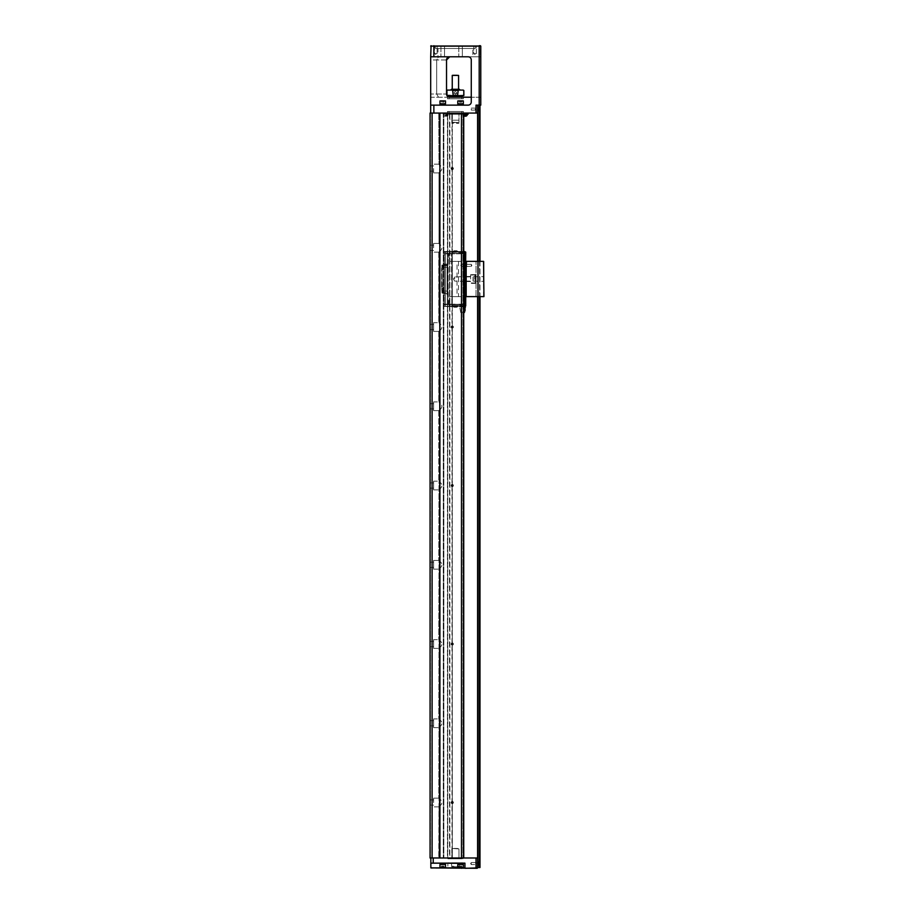 <?xml version="1.0" encoding="UTF-8"?>
<svg xmlns="http://www.w3.org/2000/svg" width="914" height="914" viewBox="0 0 914 914"><rect width="100%" height="100%" fill="white"/><g stroke="black" fill="none" stroke-linecap="round" stroke-linejoin="round"><path stroke-width="0.69" stroke-dasharray="4.57 3.43" d="M478.799 109.097L478.799 110.491L478.799 109.097M477.599 109.097L477.599 110.491L477.599 109.097M479.987 109.097L479.987 111.679L479.987 109.097M479.987 105.133L477.999 105.133L479.987 105.133L479.987 867.512L479.587 105.133M477.999 105.133L477.999 867.512L479.587 867.512M430.848 857.995L433.225 857.995L430.848 857.995L430.848 863.147L464.929 863.147L430.848 863.147L431.248 868.3L477.211 868.3L477.599 857.995L477.599 867.512L478.399 867.512L477.599 867.512L478.399 867.512L478.399 105.133L478.399 867.512L478.399 105.133L477.599 105.133L477.599 867.512L478.399 867.512L478.399 105.133L477.599 105.133L477.599 113.062L477.599 105.133L476.023 105.133L480.775 105.133L480.775 46.1L479.187 46.1L479.187 105.133M477.599 867.512L477.599 105.133L477.999 867.512M479.987 863.547L479.987 860.965L479.987 863.547M477.599 864.93L477.599 862.153L477.599 864.93L477.599 862.153L477.599 864.93L478.799 864.93L478.799 862.153L478.799 864.93L478.799 862.153L478.799 864.93L479.987 866.118L477.599 864.93M479.987 261.358L479.987 296.627M477.599 296.627L477.599 261.358M463.501 261.358L464.129 261.358L464.129 296.627L464.129 252.961L464.929 253.395L464.129 252.732L464.929 252.721L463.581 252.721L464.929 252.721L464.129 252.732L464.129 305.333L464.129 296.627L463.501 296.627L464.129 253.829L447.506 253.829L464.129 253.829L464.129 261.358L464.129 253.395L464.929 253.395L464.929 261.358L464.129 261.358L464.929 261.358L465.043 296.627L464.129 296.627L466.346 296.627L464.129 296.627L464.129 261.358L465.317 261.358L465.317 269.287L466.506 269.287L465.317 269.287L466.506 269.287L465.317 269.287L465.317 296.627L466.506 296.627L466.117 269.287M483.552 296.627L483.552 261.358L483.94 296.627L483.94 261.358L476.023 261.358L483.94 261.358L483.552 296.627L476.023 296.627L483.94 296.627L466.117 296.627M463.741 306.453L451.482 306.453L465.477 305.904L450.956 305.904L465.717 305.904L458.542 305.904L465.717 305.904L465.717 269.287L465.717 296.627L465.317 269.287L464.929 305.345L463.581 305.345L464.129 304.191L464.929 304.191L464.929 305.345L464.118 305.345L463.581 252.721L463.581 305.345L464.929 305.345L464.929 252.721L464.929 253.875L464.129 253.875L464.929 253.875L464.929 261.358L465.043 255.417L465.043 261.358L463.741 261.358M461.364 296.627L449.471 296.627L461.364 296.627L461.364 261.358L449.471 261.358L461.364 261.358M455.412 296.627L449.071 296.627L455.412 296.627M455.412 261.358L449.071 261.358L455.412 261.358M443.05 289.875L443.05 290.869L443.05 289.875L441.862 289.875L443.05 291.852L443.05 290.869L441.862 290.869L441.862 289.875L443.05 289.875M443.05 266.1L443.05 267.094L443.05 266.1L441.862 266.1L443.05 268.076L443.05 267.094L441.862 267.094L441.862 266.1L443.05 266.1M441.862 291.852L441.862 290.869L441.862 291.852L443.05 291.852L441.862 291.852M441.862 268.076L441.862 267.094L441.862 268.076L443.05 268.076L441.862 268.076M441.862 290.869L441.862 289.018L441.862 290.869M441.862 267.094L441.862 265.243L441.862 267.094M442.102 290.869L442.102 288.687L442.102 290.869M442.102 267.094L442.102 264.911L442.102 267.094M444.238 290.869L444.238 288.493L444.238 293.063L444.238 290.869L442.022 290.869L441.622 289.555L441.622 268.408L441.622 289.555L442.422 292.663L442.022 265.323L444.238 265.323L444.238 269.47L444.238 265.323L442.022 265.323L442.022 293.063L444.238 293.463L442.022 293.063L442.022 290.869L444.238 290.869M441.622 268.408L442.022 267.094L441.622 268.408M444.238 264.923L444.238 269.264L444.238 264.923L447.175 264.923L444.238 264.923M442.022 267.094L442.022 265.323L442.022 267.094L444.238 267.094L442.022 267.094M461.364 265.323L461.364 266.317L461.364 265.323M447.175 265.723L447.175 264.923L447.175 265.723L442.422 265.723L447.175 265.723L447.175 292.663L442.422 292.663L447.175 292.663L447.175 265.723M447.175 293.463L447.175 292.663L447.175 293.463L444.238 293.463L447.175 293.463M464.129 265.323L464.129 266.317L464.129 265.323M447.175 294.251L447.175 264.135L447.175 294.251L444.318 294.251L444.318 291.075L444.318 294.251L447.175 294.251M465.317 265.323L465.317 267.505L465.317 265.323M444.318 291.075L444.318 264.135L444.318 291.075L447.175 291.075L444.318 291.075M447.175 264.135L444.318 264.135L447.175 264.135M483.552 261.358L466.506 261.358L466.506 296.627L466.506 269.287L466.506 296.627L466.506 269.287L466.506 296.627L466.506 269.287L465.969 296.627L465.969 269.287L465.317 269.287M444.318 304.156L444.318 253.829L445.506 253.829L444.318 253.829L444.318 304.156L445.506 304.156L445.506 253.829L447.506 253.829L445.506 253.829L445.506 304.156L444.318 304.156L445.678 304.556L444.318 304.156M447.906 304.156L451.836 304.156L447.906 304.156L448.306 253.441L444.318 253.829L451.436 253.441L447.906 253.829L448.306 304.556L445.678 304.556L451.436 304.556L447.906 304.156M464.529 306.453L465.34 304.556L447.769 304.556L447.654 306.453L447.78 304.556L444.318 304.556L444.318 306.453L444.318 304.556L445.506 304.556L445.506 306.453L451.482 306.453L444.318 306.453L450.956 305.904L444.318 306.453L449.871 306.453L445.506 306.453L445.506 304.556L451.962 304.556L452.087 306.453L449.871 306.453L452.236 306.453L451.962 304.556L464.929 304.556L451.836 304.156L464.129 304.156L464.129 296.627L464.929 296.627L464.929 304.431L464.929 296.627L464.929 304.191L464.129 304.191L464.929 305.505L458.542 305.505L464.929 305.505M464.929 261.358L465.043 255.417L464.129 255.417L464.129 261.358L464.129 255.417L465.043 255.417L465.157 253.441L464.129 253.441L464.129 255.017L464.129 253.441L452.224 253.441L464.929 253.441L464.929 255.417L464.129 255.417L464.929 255.417L464.929 261.358L464.929 253.635L464.129 253.635L464.929 253.441L464.929 296.627M463.741 252.721L463.741 305.345M458.531 261.358L458.531 296.627L457.046 296.627L457.046 261.358L458.531 261.358L457.046 261.358M457.046 296.627L458.531 296.627M447.506 304.156L445.506 304.156L447.506 304.156L447.506 253.441L447.506 304.156M465.317 261.358L465.717 253.829L465.317 261.358M464.929 253.829L460.05 253.441L462.553 253.441L462.553 252.481L458.542 252.481L465.717 252.093L458.542 252.093L465.717 252.481L462.553 252.481L462.553 253.441L465.717 253.829M455.412 253.441L461.753 253.441L455.412 253.441M452.224 253.441L451.436 253.441L452.224 253.441M464.929 253.441L452.11 253.441L465.34 253.441L464.529 251.533L452.019 251.533L465.477 252.093L444.318 252.093L465.717 252.093L465.157 253.441M465.043 255.417L465.043 261.358L465.043 255.417M465.043 261.164L465.043 255.771L464.129 255.532L465.043 255.771L465.043 261.164M464.529 251.533L452.236 251.533L452.11 253.441L444.318 253.441L452.11 253.441L452.236 251.533L463.741 251.533M465.717 253.441L465.717 252.481L465.717 253.441M449.277 253.441L461.559 253.441L449.277 253.441L449.277 252.093L461.559 252.093L449.277 252.093M452.247 252.481L458.588 252.093L452.247 252.481M447.506 251.533L445.506 251.533L445.506 253.441L445.506 251.533L452.236 251.533L447.506 251.533L447.62 253.441L447.506 251.533M444.318 251.533L444.318 253.441L444.318 251.533L445.678 251.533L444.318 251.533M452.019 251.533L445.678 251.533L452.019 251.533M447.78 253.441L447.654 251.533L447.78 253.441M449.871 253.441L449.871 251.533L449.871 253.441M452.087 251.533L451.962 253.441L452.087 251.533M456.36 251.773L454.384 251.773L456.36 251.773L456.36 250.744L455.503 250.744L455.503 251.773M456.452 250.744L456.452 251.773M455.503 250.744L454.475 250.744L454.475 251.773M454.475 250.744L454.384 251.773M454.384 250.744L455.321 250.744L455.321 251.773M455.321 250.744L456.36 250.744M454.864 250.744L456.703 250.744L454.864 250.744M454.692 251.773L456.543 251.773L454.692 251.773L454.692 250.744L455.012 251.773M454.292 250.744L454.292 251.773M455.012 250.744L456.143 250.744L456.143 251.773M456.143 250.744L456.543 251.773M456.543 250.744L455.812 250.744L455.812 251.773M455.812 250.744L454.692 250.744M455.629 250.744L454.132 250.744L455.629 250.744M464.929 255.566L464.129 255.532L464.963 255.6L464.963 261.164L464.963 255.6M456.36 306.213L454.384 306.213L456.36 306.213L456.36 307.241L456.452 306.213M454.692 306.213L456.543 306.213L454.692 306.213L454.692 307.241L454.292 306.213M463.741 312.474L464.415 312.474M455.321 307.241L455.321 306.213M454.384 307.241L454.384 306.213M454.475 307.241L454.475 306.213M455.503 307.241L455.503 306.213M455.812 307.241L455.812 306.213M456.543 307.241L456.543 306.213M456.143 307.241L456.143 306.213M455.012 307.241L455.012 306.213M454.864 307.241L456.703 307.241L454.864 307.241M455.629 307.241L454.132 307.241L455.629 307.241M463.741 310.017L465.157 310.017M454.121 305.802L458.428 305.802L454.121 305.802M455.915 305.802L452.407 305.802L455.915 305.802M463.741 308.829L464.929 308.829M454.121 305.505L458.428 305.505L454.121 305.505M455.915 305.505L452.407 305.505L455.915 305.505M459.776 306.727L462.553 306.727L459.776 306.727L461.102 305.505L459.776 306.099L459.776 305.505L459.776 306.727M452.247 305.505L458.588 305.904L452.247 305.505M462.553 306.727L461.216 305.505L462.553 306.099L463.878 305.505L462.553 306.727M461.216 305.505L465.317 306.099L463.992 305.505L465.317 305.505L465.317 306.099L465.317 305.505L461.216 305.505M465.317 306.727L465.317 306.099M465.717 305.505L460.05 305.505L465.717 305.505L465.717 304.556L465.717 305.505M462.553 304.556L460.05 304.556L462.553 304.556L462.553 305.505L462.553 304.556L465.717 304.556L462.553 304.556M449.871 304.556L449.871 306.453L449.871 304.556M464.803 302.534L464.129 302.294L465.043 302.294L464.129 302.294L465.043 302.294L464.129 302.534L464.129 304.191L464.129 302.534L465.043 302.294L465.043 296.901L464.803 302.534M465.157 304.556L464.129 304.556L464.129 302.968L464.129 304.556L452.224 304.556L464.929 304.556L464.929 302.568L464.129 302.568L464.929 302.568L464.129 302.568L464.929 302.968L464.929 304.556L465.717 304.156L464.929 304.156M452.224 304.556L451.436 304.556L452.224 304.556L452.224 253.829L452.224 304.556M465.043 296.901L465.043 302.294L465.043 296.901M464.129 302.568L465.043 302.568L465.043 296.627L465.043 302.568L465.043 296.627L465.043 302.568L464.129 302.568L464.129 296.627L464.129 302.568M465.717 304.156L465.717 296.627M464.929 296.901L464.963 302.465L464.963 296.901M464.129 302.294L464.129 296.627L464.129 302.294M449.277 305.904L461.559 305.904L449.277 305.904L449.277 304.556L461.559 304.556L449.277 304.556M455.412 304.556L461.753 304.556L455.412 304.556M466.711 265.323L466.711 266.317L466.711 265.323M466.506 265.323L466.506 266.511L466.506 265.323M471.27 265.323L471.27 266.317L471.27 265.323M473.006 280.975L473.006 277.011L473.006 280.975L475.383 280.975L473.006 280.975L475.383 280.975L475.383 277.011L473.006 277.011L473.006 278.998L473.006 277.011L475.383 277.011L475.383 278.998L473.006 278.998L475.383 278.998L475.383 280.975L473.006 280.975M474.914 278.998L474.914 275.034L474.914 278.998M475.383 278.998L475.383 282.289L475.383 275.708L475.383 278.998L475.383 277.011L473.006 277.011L475.383 277.011L475.383 278.998L473.006 278.998L475.383 278.998L475.383 282.289L475.383 278.998M470.63 278.998L470.63 274.634L470.63 278.998M483.94 261.358L483.94 296.627L483.94 261.358M465.317 278.998L465.317 281.443L465.317 278.998M465.706 278.998L465.706 276.931L465.706 278.998M483.632 278.998L483.632 276.931L483.632 278.998M483.94 278.998L483.94 281.375L483.94 278.998M476.023 278.998L476.023 274.634L476.023 278.998M476.023 296.627L476.023 261.358L476.023 296.627M454.624 278.998L454.624 276.931L454.624 278.998M466.117 278.998L466.117 276.931L466.117 278.998M466.506 278.998L466.506 281.535L466.506 278.998M477.599 113.062L438.777 113.062L463.741 113.062L461.479 113.062L461.479 857.995L439.92 857.995L439.92 113.062L461.479 113.062M451.847 113.062L458.977 113.062L451.847 113.062L458.977 113.062L451.847 113.062L451.847 122.179L458.588 122.567L451.847 122.179L451.847 113.062M468.094 113.062L442.73 113.062L468.094 113.062L468.094 114.25L442.73 114.25L442.73 113.062L442.73 114.25L445.906 114.25L445.906 113.062L445.906 114.25L463.741 114.25M477.599 857.995L433.225 857.995L463.741 857.995L463.741 113.062L463.741 857.995L452.316 857.995L461.479 857.995M452.316 113.062L452.316 857.995L451.996 113.062L451.996 857.995L449.871 857.995L449.871 113.062L449.871 857.995L447.734 857.995L447.734 113.062L447.734 857.995L439.006 857.995L447.426 857.995L447.426 113.062L447.426 857.995L452.316 857.995L452.316 113.062M451.447 644.027A0.788 0.788 0 0 0 452.636 644.713A0.788 0.788 0 0 0 452.636 643.342A0.788 0.788 0 0 0 451.447 644.027M451.447 327.029A0.788 0.788 0 0 0 452.636 327.715A0.788 0.788 0 0 0 452.636 326.344A0.788 0.788 0 0 0 451.447 327.029M451.447 485.528A0.788 0.788 0 0 0 452.636 486.214A0.788 0.788 0 0 0 452.636 484.843A0.788 0.788 0 0 0 451.447 485.528M451.447 802.526A0.788 0.788 0 0 0 452.636 803.212A0.788 0.788 0 0 0 452.636 801.841A0.788 0.788 0 0 0 451.447 802.526M451.447 168.53A0.788 0.788 0 0 0 452.636 169.227A0.788 0.788 0 0 0 452.636 167.845A0.788 0.788 0 0 0 451.447 168.53M463.741 113.062L463.741 857.995M439.006 331.154C442.833 328.4 442.833 325.658 439.006 322.916L439.006 322.916C442.833 325.658 442.833 328.4 439.006 331.154L439.006 402.16C442.833 404.902 442.833 407.655 439.006 410.397C442.833 407.655 442.833 404.902 439.006 402.16L439.006 331.154M439.006 251.91C442.833 249.156 442.833 246.414 439.006 243.661C442.833 246.414 442.833 249.156 439.006 251.91L439.006 322.916L439.006 251.91M439.006 172.655C442.833 169.913 442.833 167.159 439.006 164.417C442.833 167.159 442.833 169.913 439.006 172.655L439.006 243.661L439.006 172.655M439.006 806.639C442.833 803.897 442.833 801.155 439.006 798.402L438.777 857.995L439.006 798.402C442.833 801.155 442.833 803.897 439.006 806.639L439.006 857.995L439.006 806.639M439.006 727.395C442.833 724.653 442.833 721.9 439.006 719.158L438.777 798.253L439.006 719.158C442.833 721.9 442.833 724.653 439.006 727.395L439.006 798.402L439.006 727.395M439.006 648.152C442.833 645.398 442.833 642.656 439.006 639.903L438.777 718.998L439.006 639.903C442.833 642.656 442.833 645.398 439.006 648.152L439.006 719.158L439.006 648.152M439.006 568.896C442.833 566.154 442.833 563.401 439.006 560.659L438.777 639.754L439.006 560.659C442.833 563.401 442.833 566.154 439.006 568.896L439.006 639.903L439.006 568.896M439.006 489.653C442.833 486.899 442.833 484.157 439.006 481.404L438.777 560.511L439.006 481.404C442.833 484.157 442.833 486.899 439.006 489.653L439.006 560.659L439.006 489.653M438.777 410.557L438.777 481.255L438.777 410.557M438.777 331.302L438.777 402.011L438.777 331.302M438.777 252.058L438.777 322.756L438.777 252.058M438.777 113.062L439.006 164.417L438.777 113.062M430.06 723.271L430.06 725.887L430.06 723.271M430.06 644.027L430.06 641.411L430.06 644.027M430.06 564.783L430.06 562.167L430.06 564.783M430.06 485.528L430.06 482.912L430.06 485.528M430.06 406.284L430.06 403.668L430.06 406.284M430.06 327.029L430.06 324.413L430.06 327.029M430.06 113.062L430.06 857.995L430.06 113.062L430.06 857.995L432.105 857.995L432.105 113.062L430.06 113.062M430.06 168.53L430.06 171.147L430.06 168.53M430.06 247.785L430.06 250.402L430.06 247.785M430.06 802.526L430.06 805.143L430.06 802.526M433.624 327.029L433.624 324.413L433.624 327.029M433.624 564.783L433.624 562.167L433.624 564.783M433.624 644.027L433.624 641.411L433.624 644.027M433.624 406.284L433.624 403.668L433.624 406.284M433.624 723.271L433.624 725.887L433.624 723.271M433.624 485.528L433.624 482.912L433.624 485.528M430.448 113.062L430.448 857.995L430.448 113.062M432.105 113.062L439.565 113.062L439.565 857.995L432.105 857.995M433.864 113.062L462.313 113.062L430.688 113.062L433.864 113.062L433.864 105.133L468.094 105.133A3.165 3.165 0 0 0 471.27 101.968L471.27 97.215L430.688 97.215L430.688 94.039L430.688 97.215L449.711 97.215A3.165 3.165 0 0 1 446.535 94.039L446.535 59.97L446.535 94.039L446.535 59.97L436.675 59.97L436.675 94.039L438.514 97.215L436.675 94.039L430.688 94.039L446.535 94.039L436.675 94.039L436.675 59.97L438.514 56.794L430.688 56.794L468.094 56.794A3.165 3.165 0 0 1 471.27 59.97L471.27 101.968A3.165 3.165 0 0 1 468.094 105.133L430.688 105.133L430.688 113.062M447.586 57.605L449.711 56.794A3.165 3.165 0 0 0 446.535 59.97L430.688 59.97L430.688 56.794L430.688 59.97L436.675 59.97L438.514 56.794L449.711 56.794L430.688 56.794L430.688 46.1L479.187 45.7L431.088 45.7M480.775 56.794L468.094 56.794L480.775 56.794L480.775 97.215L471.27 97.215L480.775 97.215L480.775 56.794M472.846 56.794L437.977 56.794L472.846 56.794L472.846 48.476L437.977 48.476L437.977 56.794M462.347 56.794L458.782 56.794L462.347 56.794L458.782 56.794L462.347 56.794L462.347 45.7L458.782 45.7L462.347 45.7L458.782 45.7L462.347 45.7L462.347 56.794M444.524 56.794L440.948 56.794L444.524 56.794L440.948 56.794L444.524 56.794L444.524 45.7L440.948 45.7L444.524 45.7L440.948 45.7L444.524 45.7L444.524 56.794M437.977 48.476L472.846 48.476M430.688 59.97L430.688 94.039L430.688 59.97M430.688 56.794L430.688 105.133L468.094 105.133A3.165 3.165 0 0 0 471.27 101.968L471.27 97.215M447.494 97.215L463.341 97.215L447.494 97.215L447.494 98.792L463.341 98.792L447.494 98.792M480.775 56.005L480.775 46.888L480.775 56.005M471.27 59.97A3.165 3.165 0 0 0 468.094 56.794M476.023 45.7L434.813 45.7L476.023 45.7L475.223 46.488L435.601 46.488L475.223 46.488L475.223 48.476L435.601 48.476L475.223 48.476M476.331 45.7L473.715 45.7L476.331 45.7L473.715 45.7L476.331 45.7L476.331 53.629L473.715 53.629L476.331 53.629L473.715 53.629L476.331 53.629L475.029 54.406L476.331 53.629L476.331 45.7M437.109 45.7L434.493 45.7L437.109 45.7L434.493 45.7L437.109 45.7L437.109 53.629L434.493 53.629L437.109 53.629L434.493 53.629L437.109 53.629L435.807 54.406L437.109 53.629L437.109 45.7M480.376 45.7L479.187 45.7M476.023 113.062L476.023 105.133L477.599 105.133M442.73 105.133L445.906 105.133L442.73 105.133M460.565 105.133L463.741 105.133L460.565 105.133M433.864 105.133L430.688 105.133M477.405 109.097L477.405 110.286L477.405 109.097M449.711 97.215L447.586 96.393M464.129 95.227L463.249 90.075L452.601 90.075L453.195 95.227L446.695 95.033L446.946 95.604M480.775 53.183L480.775 48.282L480.376 53.183M480.775 51.972L480.775 53.058L480.376 51.972M480.376 54.246L480.775 49.927L480.376 54.246M480.775 52.806L480.775 55.297L480.376 52.806M480.775 49.767L480.376 54.737L480.376 49.767M480.775 54.417L480.775 55.297L480.376 54.417M480.775 54.246L480.775 49.927L480.775 54.246M480.775 51.915L480.775 48.396L480.775 54.737L480.376 51.915M480.775 50.738L480.376 52.909L480.376 50.738M480.775 50.407L480.775 54.737L480.775 48.396L480.775 54.737L480.376 50.407M480.775 48.396L480.376 53.389L480.775 48.396M480.775 51.344L480.775 49.562L480.775 51.344M457.206 122.567L455.96 122.567L457.206 122.647M454.852 122.647L452.91 122.647L454.852 122.567M453.63 122.567L454.864 122.567M454.864 122.647L453.63 122.647M457.263 122.647L457.925 122.647L457.263 122.567M457.925 122.647L455.983 122.647L457.925 122.647M457.4 105.133L463.741 105.133M463.261 104.584L457.868 104.584L463.261 104.584L457.868 104.584L463.261 104.584L463.261 103.785L457.868 103.785L463.261 103.785M457.788 103.785L463.341 103.785L457.788 103.785L463.341 103.785L463.341 100.94L457.788 100.94L463.341 100.94L457.788 100.94L457.788 103.785M463.341 100.94L458.245 100.62L461.753 100.62L460.565 100.62L460.565 102.208L459.376 102.208L461.753 102.208L459.376 102.208L461.753 102.208L460.565 102.208L460.565 100.62L462.895 100.62L457.788 100.94M459.376 100.62L459.376 102.208L459.376 100.62L460.565 100.62L459.376 100.62L459.376 102.208L459.376 100.62M461.753 100.62L461.753 102.208L461.753 100.62L460.565 100.62L461.753 100.62L461.753 102.208L461.753 100.62M439.565 105.133L445.906 105.133M445.426 104.584L440.045 104.584L445.426 104.584L440.045 104.584L445.426 104.584L445.426 103.785L440.045 103.785L445.426 103.785M439.965 103.785L445.506 103.785L439.965 103.785L445.506 103.785L445.506 100.94L439.965 100.94L445.506 100.94L439.965 100.94L439.965 103.785M445.506 100.94L440.411 100.62L443.918 100.62L442.73 100.62L442.73 102.208L443.918 102.208L441.542 102.208L443.918 102.208L442.73 102.208L442.73 100.62L445.061 100.62L439.965 100.94M441.542 100.62L441.542 102.208L441.542 100.62L442.73 100.62L441.542 100.62L441.542 102.208L441.542 100.62M443.918 100.62L443.918 102.208L443.918 100.62L442.73 100.62L443.918 100.62L443.918 102.208L443.918 100.62M460.565 100.62L460.565 102.208L460.565 100.62M442.73 100.62L442.73 102.208L442.73 100.62M445.883 114.25L447.986 114.25L445.883 114.25M461.958 114.25L448.877 114.25L461.958 114.25L461.958 113.062L448.877 113.062L461.958 113.062M463.341 113.062L447.494 113.062L463.341 113.062L463.341 111.474L447.494 111.474L463.341 111.474M467.203 114.878L463.741 114.878M464.94 115.187L467.203 115.187A2.708 2.708 0 0 1 465.969 116.192L463.912 116.192L464.94 116.192L464.94 115.37L465.729 116.192L465.729 115.37L465.729 116.192L464.152 116.192L464.152 115.37L464.94 116.192L463.912 116.192A2.708 2.708 0 0 1 462.678 115.187L464.94 115.187M445.883 114.878L448.146 114.878L445.883 114.878M445.883 115.187L448.146 115.187L445.883 115.187M445.883 116.192L446.923 116.192L444.855 116.192L445.883 116.192L445.095 115.37L446.683 115.37L445.095 115.37L446.683 115.37L445.883 115.37L445.883 116.192L446.923 116.192L445.883 116.192L446.683 116.192L446.683 115.37L446.683 116.192L445.095 116.192L445.095 115.37L445.883 116.192L444.855 116.192L445.883 116.192L445.883 115.37L445.883 116.192M445.095 116.192L445.095 115.37L445.095 116.192M446.683 116.192L446.683 115.37L446.683 116.192M464.94 116.192L464.94 115.37L464.94 116.192M464.152 116.192L464.152 115.37L464.152 116.192M465.729 116.192L465.729 115.37L465.729 116.192M463.741 115.187L462.678 115.187A2.708 2.708 0 0 0 463.741 116.112M461.753 111.474L449.071 111.474L461.753 111.474L461.753 113.85L449.071 113.85L461.753 113.85M449.071 111.474L449.071 113.85M461.364 113.85L449.471 113.85L461.364 113.85L461.364 858.794L449.471 858.794L461.364 858.794M449.471 113.85L449.471 858.794M451.847 123.367L451.847 120.191L458.977 120.191L458.977 123.367L458.977 120.191L451.847 120.191L451.847 123.367L458.977 123.367L451.847 123.367M458.977 120.191L451.847 120.191L458.977 120.191M449.071 98.792L461.753 98.792L449.071 98.792L449.071 96.416L461.753 96.416L449.071 96.416M448.683 96.416L462.153 96.416M462.153 95.627L448.683 95.627L462.153 95.627M452.601 95.627L463.844 95.227M446.98 95.227L447.586 95.627L446.98 95.227L447.586 90.075L460.165 90.075L457.628 90.475L457.628 95.227L453.195 95.227M458.234 95.627L457.628 95.227M451.447 89.286L459.376 89.286M458.588 89.286L452.247 89.286L458.588 89.286M452.247 75.416L458.588 75.416M452.636 75.017L458.188 75.017M433.624 247.785L433.624 243.421L433.624 247.785M433.624 168.53L433.624 172.895L433.624 168.53M452.876 168.53A0.628 0.628 0 0 1 451.927 169.09A0.628 0.628 0 0 1 451.927 167.982A0.628 0.628 0 0 1 452.876 168.53M451.607 168.53A0.628 0.628 0 0 1 452.567 167.982A0.628 0.628 0 0 1 452.567 169.09A0.628 0.628 0 0 1 451.607 168.53A0.628 0.628 0 0 0 452.567 169.09A0.628 0.628 0 0 0 452.567 167.982A0.628 0.628 0 0 0 451.607 168.53M451.607 802.526A0.628 0.628 0 0 1 452.567 801.978A0.628 0.628 0 0 1 452.567 803.075A0.628 0.628 0 0 1 451.607 802.526A0.628 0.628 0 0 0 452.567 803.075A0.628 0.628 0 0 0 452.567 801.978A0.628 0.628 0 0 0 451.607 802.526M433.624 802.526L433.624 798.162L433.624 802.526M452.876 802.526A0.628 0.628 0 0 1 451.927 803.075A0.628 0.628 0 0 1 451.927 801.978A0.628 0.628 0 0 1 452.876 802.526M447.883 858.794L462.941 858.794L447.883 858.794L447.883 857.995L462.941 857.995L447.883 857.995M452.876 644.027A0.628 0.628 0 0 1 451.927 644.576A0.628 0.628 0 0 1 451.927 643.479A0.628 0.628 0 0 1 452.876 644.027M452.876 485.528A0.628 0.628 0 0 1 451.927 486.077A0.628 0.628 0 0 1 451.927 484.98A0.628 0.628 0 0 1 452.876 485.528M452.876 327.029A0.628 0.628 0 0 1 451.927 327.578A0.628 0.628 0 0 1 451.927 326.481A0.628 0.628 0 0 1 452.876 327.029M451.607 485.528A0.628 0.628 0 0 1 452.567 484.98A0.628 0.628 0 0 1 452.567 486.077A0.628 0.628 0 0 1 451.607 485.528A0.628 0.628 0 0 0 452.567 486.077A0.628 0.628 0 0 0 452.567 484.98A0.628 0.628 0 0 0 451.607 485.528M451.607 327.029A0.628 0.628 0 0 1 452.567 326.481A0.628 0.628 0 0 1 452.567 327.578A0.628 0.628 0 0 1 451.607 327.029A0.628 0.628 0 0 0 452.567 327.578A0.628 0.628 0 0 0 452.567 326.481A0.628 0.628 0 0 0 451.607 327.029M451.607 644.027A0.628 0.628 0 0 1 452.567 643.479A0.628 0.628 0 0 1 452.567 644.576A0.628 0.628 0 0 1 451.607 644.027A0.628 0.628 0 0 0 452.567 644.576A0.628 0.628 0 0 0 452.567 643.479A0.628 0.628 0 0 0 451.607 644.027M433.624 481.175L433.624 489.893L433.624 481.175L438.777 481.175L433.624 481.175L433.624 489.893L433.624 481.175M433.624 718.918L433.624 727.635L433.624 718.918L438.777 718.918L433.624 718.918L433.624 727.635L433.624 718.918M433.624 401.92L433.624 410.637L433.624 401.92L438.777 401.92L433.624 401.92L433.624 410.637L433.624 401.92M433.624 560.419L433.624 569.136L433.624 560.419L433.624 569.136L433.624 560.419L438.777 560.419L433.624 560.419M433.624 639.663L433.624 648.38L433.624 639.663L438.777 639.663L433.624 639.663L433.624 648.38L433.624 639.663M433.624 322.676L433.624 331.394L433.624 322.676L438.777 322.676L433.624 322.676L433.624 331.394L433.624 322.676M478.639 109.097L478.639 110.286L478.639 109.097M479.987 110.4L479.987 107.806L479.987 110.4L478.639 109.577L479.987 109.292L478.639 109.292L479.987 109.292L478.639 109.292L479.987 110.4L479.987 108.903L478.639 108.903L479.987 108.903L478.639 108.903L479.987 108.903L479.987 107.806L479.987 110.4L478.639 109.577L479.987 110.4M478.639 108.629L479.987 107.806L478.639 108.629L478.639 109.292L479.987 109.292L478.639 109.292L479.987 108.903L478.639 108.903L479.987 107.806L478.639 108.629M479.987 108.903L478.639 108.903L479.987 108.903M479.987 109.292L478.639 109.292L479.987 109.292M458.977 857.995L451.847 857.995L458.977 857.995L451.847 857.995L458.977 857.995L458.977 848.889L452.247 848.489L458.977 848.889L458.977 857.995M442.73 863.147L445.906 863.147L442.73 863.147M460.565 863.147L463.741 863.147L460.565 863.147M430.848 863.147L464.929 863.147L464.929 867.9L464.929 863.147L464.929 867.9L430.848 867.9M477.599 863.547L477.599 861.925L477.599 863.547M477.599 867.9L465.317 868.3M477.165 863.547L477.165 862.359L477.165 863.547M447.494 868.3L463.341 868.3L447.494 868.3L462.941 867.9L447.883 867.9L447.883 862.747L462.941 862.747L447.883 862.747M463.341 868.3L462.941 862.747M463.741 863.147L457.4 863.147M457.868 863.707L463.261 863.707L457.868 863.707L463.261 863.707L457.868 863.707L457.868 864.495L463.261 864.495L457.868 864.495M463.341 864.495L457.788 864.495L463.341 864.495L457.788 864.495L457.788 867.352L463.341 867.352L457.788 867.352L463.341 867.352L463.341 864.495M457.788 867.352L462.895 867.672L459.376 867.672L460.565 867.672L460.565 866.084L461.753 866.084L459.376 866.084L461.753 866.084L459.376 866.084L460.565 866.084L460.565 867.672L458.245 867.672L463.341 867.352M461.753 867.672L461.753 866.084L461.753 867.672L460.565 867.672L461.753 867.672L461.753 866.084L461.753 867.672M459.376 867.672L459.376 866.084L459.376 867.672L460.565 867.672L459.376 867.672L459.376 866.084L459.376 867.672M442.73 863.707L445.906 863.707L442.73 863.707M440.045 863.707L445.426 863.707L440.045 863.707L445.426 863.707L440.045 863.707L440.045 864.495L445.426 864.495L440.045 864.495M442.73 864.495L445.506 864.495L442.73 864.495M442.73 867.352L445.506 867.352L442.73 867.352M442.73 867.672L445.061 867.672L441.542 867.672L442.73 867.672L442.73 866.084L443.918 866.084L441.542 866.084L443.918 866.084L442.73 866.084L442.73 867.672L443.918 867.672L443.918 866.084L443.918 867.672L441.542 867.672L441.542 866.084L441.542 867.672L442.73 867.672L442.73 866.084L442.73 867.672M460.565 867.672L460.565 866.084L460.565 867.672M478.639 863.547L478.639 862.359L478.639 863.547M479.987 864.838L479.987 862.245L479.987 864.838L478.639 864.016L478.639 863.353L479.987 863.741L478.639 863.741L479.987 863.741L478.639 863.741L479.987 863.353L478.639 863.353L479.987 863.353L479.987 862.245L479.987 863.741L478.639 863.353L479.987 863.741L479.987 864.838L478.639 864.016L479.987 863.741L478.639 863.741L479.987 863.741L479.987 864.838L478.639 864.016L479.987 864.838M478.639 863.067L479.987 862.245L478.639 863.067L479.987 863.353L478.639 863.353L479.987 862.245L478.639 863.067M453.63 848.489L454.864 848.409L453.63 848.489M457.925 848.489L455.983 848.409L457.925 848.489M455.423 848.409L453.744 848.489L455.423 848.409M445.906 863.147L439.565 863.147M445.506 864.495L439.965 864.495L439.965 867.352L445.506 867.352L445.506 864.495M439.965 867.352L445.506 867.352M441.542 867.672L441.542 866.084L441.542 867.672M443.918 867.672L443.918 866.084L443.918 867.672M451.447 862.747L459.376 862.747L451.447 862.907M455.412 862.907L451.984 862.907L458.474 862.907L451.984 862.907L452.202 863.547L452.544 862.907L457.526 863.547L451.802 863.547L455.606 863.547L455.606 862.907L455.412 863.547L455.412 862.907L455.412 863.547L455.412 862.907L451.802 862.907L455.412 862.907M458.474 862.907L457.526 863.547L460.393 863.547L449.071 863.547L460.393 863.547L457.526 863.547L457.526 862.907L460.393 862.907L449.071 862.907L458.474 862.907M452.544 863.627L458.622 863.627L452.544 863.627M459.376 863.627L451.447 863.627L459.376 863.627L459.376 866.323L451.447 866.323L458.977 866.712L451.847 866.712L451.447 863.627M451.847 866.712L458.977 866.712M455.412 91.549C450.99 94.382 459.845 94.382 455.412 91.549L456.726 92.851C456.189 96.176 452.099 92.085 455.412 91.549M447.197 113.062L444.581 113.062L447.197 113.062L444.581 113.062L447.197 113.062L447.197 114.25L444.581 114.25L447.197 114.25L444.581 114.25L447.197 114.25L447.197 113.062M466.254 113.062L463.638 113.062L466.254 113.062L463.638 113.062L466.254 113.062L466.254 114.25L463.638 114.25L466.254 114.25L463.638 114.25L466.254 114.25L466.254 113.062M475.223 109.097L475.223 110.091L475.223 109.097M471.27 109.097L471.27 110.091L471.27 109.097M471.27 863.547L471.27 864.541L471.27 863.547M475.668 863.547L475.668 862.553L475.668 863.547M479.587 296.627L479.587 261.358M477.999 261.358L477.999 296.627M444.318 267.311L447.175 267.311L444.318 267.311M451.836 304.156L451.436 253.441L451.836 304.156M464.129 255.017L464.929 255.017L464.129 255.017M452.11 304.556L452.236 306.453L452.11 304.556M447.506 306.453L447.62 304.556L447.506 306.453M464.929 304.67L464.129 304.67L464.929 304.67M464.129 305.105L464.929 305.105L464.129 305.105M466.346 269.287L466.346 296.627L466.346 269.287M462.941 113.062L462.941 857.995L462.941 113.062M443.861 113.062L443.861 857.995L443.861 113.062M443.29 113.062L443.29 857.995L443.29 113.062M439.006 113.062L439.006 164.417L439.006 113.062M439.006 410.397L439.006 481.404L439.006 410.397M433.864 56.794L433.864 45.7M464.929 113.062L464.929 114.25M453.195 90.475L457.628 90.475M461.364 867.672L461.364 868.3M476.023 857.995L476.023 868.3M433.225 863.147L433.225 857.995M452.35 862.907L452.35 863.547L452.35 862.907M451.996 862.907L451.996 863.547L451.996 862.907M458.017 862.907L458.017 863.547L458.017 862.907M459.811 862.907L459.811 863.547L459.811 862.907M460.199 862.907L460.199 863.547L460.199 862.907M454.978 862.907L454.978 863.547L454.978 862.907M451.882 862.907L451.882 863.547L451.882 862.907M477.599 110.491L479.987 111.679L477.599 110.491M477.599 107.715L479.987 106.527L477.599 107.715M477.599 862.153L479.987 860.965L477.599 862.153M441.862 292.709L444.238 293.04M441.862 289.018L444.238 288.687M441.862 268.933L444.238 269.264M441.862 265.243L444.238 264.911M444.238 288.493L441.622 288.493M444.238 269.47L441.622 269.47M460.759 265.323L461.364 266.317L460.759 265.323L461.364 264.329L460.759 265.323M464.129 264.329L461.364 264.329L464.129 264.329L465.317 263.141L464.129 264.329M464.129 266.317L461.364 266.317L464.129 266.317L465.317 267.505L464.129 266.317M449.471 296.627L449.471 261.358M449.071 253.441L449.071 261.358M461.753 253.441L461.753 261.358M461.559 252.093L461.559 253.441M460.05 253.441L460.05 252.481M458.428 252.184L458.428 252.184A3.53 3.53 0 0 0 456.703 250.744A3.53 3.53 0 0 1 458.428 252.184M454.132 250.744A3.53 3.53 0 0 0 452.407 252.184A3.53 3.53 0 0 1 454.132 250.744M461.89 312.474A1.188 1.188 0 0 0 463.204 312.474M460.69 312.474L459.776 307.321M456.703 307.241A3.53 3.53 0 0 0 458.428 305.802L458.428 305.802A3.53 3.53 0 0 1 456.703 307.241M452.407 305.802A3.53 3.53 0 0 0 454.132 307.241A3.53 3.53 0 0 1 452.407 305.802L452.407 305.802M460.165 304.556L460.165 305.505M460.05 304.556L460.05 305.505M461.559 305.904L461.559 304.556M461.753 304.556L461.753 296.627M449.071 304.556L449.071 296.627M466.711 264.329L471.27 264.329L471.864 265.323L471.27 266.317L466.506 266.511L471.27 266.317L471.864 265.323L471.27 264.329L466.711 264.329M475.383 275.708L474.914 275.034L470.63 275.034L474.914 275.034L475.383 275.708M475.383 282.289L474.914 282.952L470.63 282.952L474.914 282.952L475.383 282.289M465.706 276.931L483.94 276.622L465.706 276.931M465.706 281.055L483.94 281.375L465.706 281.055M476.023 274.634L470.63 274.634L476.023 274.634M476.023 283.351L470.63 283.351L476.023 283.351M453.39 278.998L454.624 281.055L466.506 281.455L454.624 281.055L453.39 278.998L454.624 276.931L466.506 276.542L454.624 276.931L453.39 278.998M470.63 276.462L466.506 276.462L470.63 276.462M470.63 281.535L466.506 281.535L470.63 281.535M430.06 329.646L433.624 329.646L430.06 329.646M430.06 324.413L433.624 324.413L430.06 324.413M430.06 567.388L433.624 567.388L430.06 567.388M430.06 562.167L433.624 562.167L430.06 562.167M430.06 646.644L433.624 646.644L430.06 646.644M430.06 641.411L433.624 641.411L430.06 641.411M430.06 408.901L433.624 408.901L430.06 408.901M430.06 403.668L433.624 403.668L430.06 403.668M430.06 725.887L433.624 725.887L430.06 725.887M430.06 720.655L433.624 720.655L430.06 720.655M430.06 488.145L433.624 488.145L430.06 488.145M430.06 482.912L433.624 482.912L430.06 482.912M463.341 97.215L463.341 98.792M458.782 45.7L458.782 56.794L458.782 45.7M440.948 45.7L440.948 56.794L440.948 45.7M435.601 48.476L434.813 45.7M473.715 45.7L473.715 53.629L475.029 54.406L473.715 53.629L473.715 45.7M434.493 45.7L434.493 53.629L435.807 54.406L434.493 53.629L434.493 45.7M458.977 122.179L458.977 113.062L458.977 122.179M457.868 104.584L457.868 103.785M440.045 104.584L440.045 103.785M448.877 114.25L448.877 113.062M447.494 111.474L447.494 113.062M462.838 114.25L462.838 114.878L462.838 114.25M467.043 114.25L467.043 114.878M443.793 114.25L443.793 114.878L443.793 114.25M447.986 114.25L447.986 114.878L447.986 114.25M448.146 115.187L448.146 115.187A2.708 2.708 0 0 1 446.923 116.192A2.708 2.708 0 0 0 448.146 115.187M443.633 115.187L443.633 115.187A2.708 2.708 0 0 0 444.855 116.192A2.708 2.708 0 0 1 443.633 115.187M461.753 97.215L461.753 98.792M433.624 245.169L430.06 245.169L433.624 245.169M433.624 250.402L430.06 250.402L433.624 250.402M438.777 243.421L433.624 243.421L438.777 243.421M438.777 252.138L433.624 252.138L438.777 252.138M433.624 165.925L430.06 165.925L433.624 165.925M433.624 171.147L430.06 171.147L433.624 171.147M438.777 164.177L433.624 164.177L438.777 164.177M438.777 172.895L433.624 172.895L438.777 172.895M433.624 799.91L430.06 799.91L433.624 799.91M433.624 805.143L430.06 805.143L433.624 805.143M438.777 798.162L433.624 798.162L438.777 798.162M438.777 806.879L433.624 806.879L438.777 806.879M433.624 489.893L438.777 489.893L433.624 489.893M433.624 727.635L438.777 727.635L433.624 727.635M433.624 410.637L438.777 410.637L433.624 410.637M433.624 569.136L438.777 569.136L433.624 569.136M433.624 648.38L438.777 648.38L433.624 648.38M433.624 331.394L438.777 331.394L433.624 331.394M477.405 110.286L479.987 111.599L477.405 110.286M477.405 107.909L479.987 106.607L477.405 107.909M462.941 858.794L462.941 857.995M477.165 864.735L478.639 864.735L479.987 866.038L478.639 864.735L477.165 864.735M477.165 862.359L478.639 862.359L479.987 861.045L478.639 862.359L477.165 862.359M445.426 863.707L445.426 864.495M463.261 863.707L463.261 864.495M451.847 848.889L451.847 857.995L451.847 848.889M458.622 862.907L458.622 863.627M460.393 862.907L460.393 863.547L460.393 862.907M449.071 862.907L449.071 863.547M451.802 862.907L451.802 863.547L451.802 862.907M444.581 114.25L444.581 113.062L444.581 114.25M463.638 114.25L463.638 113.062L463.638 114.25M471.27 110.091L475.223 110.091L471.27 110.091M471.27 108.103L475.223 108.103L471.27 108.103M470.664 863.547L471.27 864.541L475.668 864.541L471.27 864.541L470.664 863.547L471.27 862.553L475.668 862.553L471.27 862.553L470.664 863.547"/><path stroke-width="1.37" d="M479.987 296.627L479.987 867.512L477.599 867.512L477.599 296.627M479.987 105.133L479.987 261.358M477.599 261.358L477.599 105.133M483.94 296.627L483.552 261.358L483.94 296.627M483.552 261.358L466.506 261.358L466.117 269.287L466.117 296.627L483.552 296.627M466.117 296.627L465.317 296.627L465.717 253.829L464.929 261.358M463.741 252.721L464.929 252.721L464.929 305.345L463.741 305.345M463.741 251.533L464.529 251.533L465.717 253.829M464.929 253.441L465.717 253.441L465.717 252.093L464.529 251.533M464.929 296.627L465.157 304.556M463.741 310.017L465.157 310.017L464.415 312.474L463.741 312.474M465.157 310.017L464.929 308.829L463.741 308.829M463.935 307.321L465.317 306.727L463.741 307.31M465.317 306.727L465.317 305.505M464.929 304.556L465.717 304.556L465.717 305.904L463.741 306.453M464.929 304.156L465.717 304.156L464.529 306.453M465.717 304.156L465.717 296.627M466.117 269.287L465.317 269.287M432.105 857.995L430.06 857.995L430.06 113.062L432.105 113.062L432.105 857.995L439.92 857.995L439.92 113.062L477.599 113.062M461.479 113.062L461.479 857.995L477.599 857.995M463.741 113.062L463.741 857.995M453.036 327.029A0.788 0.788 0 0 1 451.847 327.715A0.788 0.788 0 0 1 451.847 326.344A0.788 0.788 0 0 1 453.036 327.029M453.036 485.528A0.788 0.788 0 0 1 451.847 486.214A0.788 0.788 0 0 1 451.847 484.843A0.788 0.788 0 0 1 453.036 485.528M453.036 644.027A0.788 0.788 0 0 1 451.847 644.713A0.788 0.788 0 0 1 451.847 643.342A0.788 0.788 0 0 1 453.036 644.027M439.92 857.995L461.479 857.995M453.036 802.526A0.788 0.788 0 0 1 451.847 803.212A0.788 0.788 0 0 1 451.847 801.841A0.788 0.788 0 0 1 453.036 802.526M453.036 168.53A0.788 0.788 0 0 1 451.847 169.227A0.788 0.788 0 0 1 451.847 167.845A0.788 0.788 0 0 1 453.036 168.53M439.565 857.995L439.92 113.062M432.105 113.062L439.565 113.062M476.023 113.062L476.023 105.133L479.187 105.133L479.187 46.1L430.688 46.1L480.775 46.1L480.775 105.133L479.187 105.133M468.094 56.794A3.165 3.165 0 0 1 471.27 59.97A3.165 3.165 0 0 0 468.094 56.794L430.688 56.794L430.688 105.133L433.864 105.133L433.864 113.062M471.27 59.97L471.27 101.968A3.165 3.165 0 0 1 468.094 105.133L433.864 105.133M430.688 113.062L430.688 105.133M430.688 56.794L431.088 45.7M447.586 57.605L446.535 59.97L446.535 94.039A3.165 3.165 0 0 0 449.711 97.215L471.27 97.215M446.535 59.97A3.165 3.165 0 0 1 449.711 56.794L446.535 59.97M449.711 97.215L446.946 95.604M447.586 96.393L446.535 94.039L447.095 90.075L463.249 90.075M479.187 45.7L480.376 45.7M463.741 105.133L457.4 105.133M463.261 104.584L463.261 103.785M460.565 103.785L457.788 103.785L457.788 100.94L463.341 100.94L463.341 103.785L460.565 103.785M457.788 100.94L463.341 100.94M445.906 105.133L439.565 105.133M445.426 104.584L445.426 103.785M442.73 103.785L439.965 103.785L439.965 100.94L445.506 100.94L445.506 103.785L442.73 103.785M439.965 100.94L445.506 100.94M468.094 113.062L468.094 114.25L463.741 114.25M463.741 114.878L467.203 114.878L463.741 115.187M463.741 116.112A2.708 2.708 0 0 0 463.912 116.192L465.969 116.192A2.708 2.708 0 0 0 467.203 115.187L467.203 114.878M449.071 96.416L449.071 97.147M462.153 95.627L462.153 96.416L448.683 96.416L448.683 95.627M463.844 95.227L463.844 90.475L463.741 95.627L447.095 95.627L446.695 90.475M457.628 95.227L458.234 90.075L452.601 90.075L453.195 95.227L458.234 95.627M452.601 95.627L453.195 95.227M450.659 90.075L451.447 89.286L459.376 89.286L460.165 90.075M458.588 75.416L452.247 75.416L458.588 75.416L458.588 89.286M452.876 168.53A0.628 0.628 0 0 0 451.927 167.982A0.628 0.628 0 0 0 451.927 169.09A0.628 0.628 0 0 0 452.876 168.53M452.876 802.526A0.628 0.628 0 0 0 451.927 801.978A0.628 0.628 0 0 0 451.927 803.075A0.628 0.628 0 0 0 452.876 802.526M452.876 644.027A0.628 0.628 0 0 0 451.927 643.479A0.628 0.628 0 0 0 451.927 644.576A0.628 0.628 0 0 0 452.876 644.027M452.876 485.528A0.628 0.628 0 0 0 451.927 484.98A0.628 0.628 0 0 0 451.927 486.077A0.628 0.628 0 0 0 452.876 485.528M452.876 327.029A0.628 0.628 0 0 0 451.927 326.481A0.628 0.628 0 0 0 451.927 327.578A0.628 0.628 0 0 0 452.876 327.029M430.848 863.147L430.848 867.9L464.929 867.9L464.929 863.147L430.848 863.147L430.848 857.995M477.599 867.512L477.211 868.3L430.848 867.9M465.317 868.3L477.599 867.9M457.4 863.147L463.741 863.147M457.868 863.707L457.868 864.495M460.565 864.495L463.341 864.495L463.341 867.352L457.788 867.352L457.788 864.495L460.565 864.495M463.341 867.352L457.788 867.352M439.565 863.147L445.906 863.147M440.045 863.707L440.045 864.495M442.73 864.495L445.506 864.495L445.506 867.352L439.965 867.352L439.965 864.495L442.73 864.495M445.506 867.352L439.965 867.352M479.587 867.512L479.587 296.627M479.587 261.358L479.587 105.133M477.999 105.133L477.999 261.358M477.999 296.627L477.999 867.512M433.864 45.7L433.864 56.794M464.929 114.25L464.929 113.062M457.628 90.475L453.195 90.475M461.364 868.3L461.364 867.672M433.225 863.147L433.225 857.995M476.023 868.3L476.023 857.995M464.929 308.829L465.317 307.321M457.868 104.584L457.868 103.785M440.045 104.584L440.045 103.785M467.043 114.25L467.043 114.878M461.753 96.416L461.753 97.215M452.247 75.416L452.247 89.286M463.261 863.707L463.261 864.495M445.426 863.707L445.426 864.495"/></g></svg>
